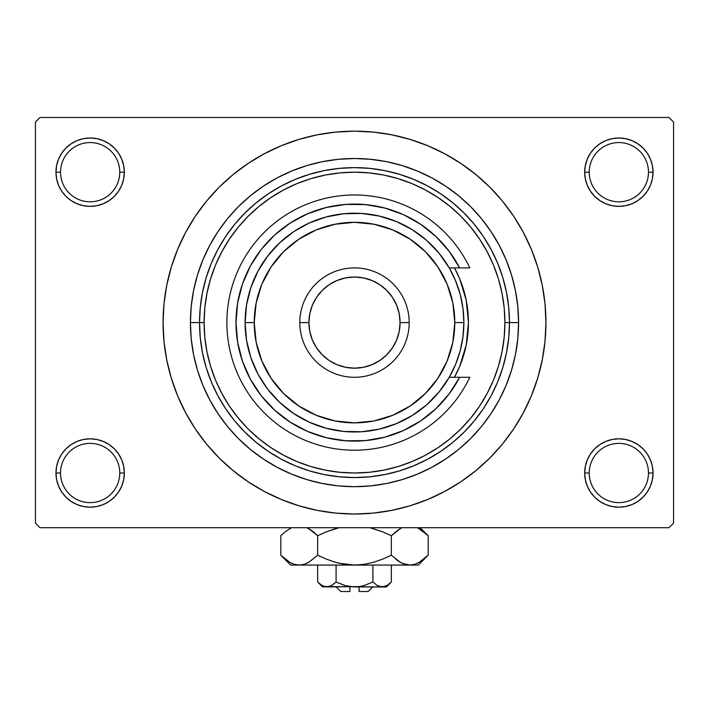 <?xml version="1.0" encoding="UTF-8"?>
<svg xmlns="http://www.w3.org/2000/svg" width="709" height="709" viewBox="0 0 709 709"><rect width="100%" height="100%" fill="white"/><g stroke="black" fill="none" stroke-linecap="round" stroke-linejoin="round"><path stroke-width="1.06" d="M585.333 466.336L584.668 473L589.232 473A29.627 29.627 0 0 0 618.86 502.628A29.627 29.627 0 0 0 648.478 473A29.627 29.627 0 0 0 618.86 443.382A29.627 29.627 0 0 0 589.232 473L584.668 473A34.183 34.183 0 0 1 618.86 438.818A34.183 34.183 0 0 1 653.042 473L648.478 473A29.627 29.627 0 0 1 618.86 502.628A29.627 29.627 0 0 1 589.232 473A29.627 29.627 0 0 1 618.86 443.382A29.627 29.627 0 0 1 648.478 473L653.042 473L652.386 466.336L650.437 459.919L647.282 454.017L643.028 448.832L637.843 444.578L631.941 441.423L625.524 439.474L618.86 438.818L612.186 439.474L605.778 441.423L599.867 444.578L594.683 448.832L590.429 454.017L587.274 459.919L585.333 466.336L584.668 473L585.333 479.674L587.274 486.082L590.429 491.993L594.683 497.177L599.867 501.431L605.778 504.586L612.186 506.527L618.86 507.192L625.524 506.527L631.941 504.586L637.843 501.431L643.028 497.177L647.282 491.993L650.437 486.082L652.386 479.674L653.042 473L652.386 466.336L650.437 459.919M56.614 466.336L55.958 473L60.522 473A29.627 29.627 0 0 0 90.14 502.628A29.627 29.627 0 0 0 119.768 473A29.627 29.627 0 0 0 90.14 443.382A29.627 29.627 0 0 0 60.522 473L55.958 473A34.183 34.183 0 0 1 90.14 438.818A34.183 34.183 0 0 1 124.332 473L119.768 473A29.627 29.627 0 0 1 90.14 502.628A29.627 29.627 0 0 1 60.522 473A29.627 29.627 0 0 1 90.14 443.382A29.627 29.627 0 0 1 119.768 473L124.332 473L123.667 466.336L121.726 459.919L118.571 454.017L114.317 448.832L109.133 444.578L103.222 441.423L96.814 439.474L90.14 438.818L83.476 439.474L77.059 441.423L71.157 444.578L65.972 448.832L61.718 454.017L58.563 459.919L56.614 466.336L55.958 473L56.614 479.674L58.563 486.082L61.718 491.993L65.972 497.177L71.157 501.431L77.059 504.586L83.476 506.527L90.14 507.192L96.814 506.527L103.222 504.586L109.133 501.431L114.317 497.177L118.571 491.993L121.726 486.082L123.667 479.674L124.332 473L123.667 466.336M77.059 140.604L71.157 143.759L65.972 148.013L61.718 153.197L58.563 159.108L56.614 165.516L55.958 172.19L60.522 172.19A29.627 29.627 0 0 0 90.14 201.808A29.627 29.627 0 0 0 119.768 172.19A29.627 29.627 0 0 0 90.14 142.562A29.627 29.627 0 0 0 60.522 172.19L55.958 172.19A34.183 34.183 0 0 1 90.14 137.998A34.183 34.183 0 0 1 124.332 172.19L119.768 172.19A29.627 29.627 0 0 1 90.14 201.808A29.627 29.627 0 0 1 60.522 172.19A29.627 29.627 0 0 1 90.14 142.562A29.627 29.627 0 0 1 119.768 172.19L124.332 172.19L123.667 165.516L121.726 159.108L118.571 153.197L114.317 148.013L109.133 143.759L103.222 140.604L96.814 138.663L90.14 137.998L83.476 138.663L77.059 140.604L71.157 143.759L65.972 148.013L61.718 153.197L58.563 159.108L56.614 165.516L55.958 172.19L56.614 178.854L58.563 185.271L61.718 191.173L65.972 196.358L71.157 200.612L77.059 203.767L83.476 205.716L90.14 206.372L96.814 205.716L103.222 203.767L109.133 200.612L114.317 196.358L118.571 191.173L121.726 185.271L123.667 178.854L124.332 172.19L123.667 165.516L121.726 159.108L118.571 153.197L114.317 148.013M605.778 140.604L599.867 143.759L594.683 148.013L590.429 153.197L587.274 159.108L585.333 165.516L584.668 172.19L589.232 172.19A29.627 29.627 0 0 0 618.86 201.808A29.627 29.627 0 0 0 648.478 172.19A29.627 29.627 0 0 0 618.86 142.562A29.627 29.627 0 0 0 589.232 172.19L584.668 172.19A34.183 34.183 0 0 1 618.86 137.998A34.183 34.183 0 0 1 653.042 172.19L648.478 172.19A29.627 29.627 0 0 1 618.86 201.808A29.627 29.627 0 0 1 589.232 172.19A29.627 29.627 0 0 1 618.86 142.562A29.627 29.627 0 0 1 648.478 172.19L653.042 172.19L652.386 165.516L650.437 159.108L647.282 153.197L643.028 148.013L637.843 143.759L631.941 140.604L625.524 138.663L618.86 137.998L612.186 138.663L605.778 140.604L599.867 143.759L594.683 148.013L590.429 153.197L587.274 159.108L585.333 165.516L584.668 172.19L585.333 178.854L587.274 185.271L590.429 191.173L594.683 196.358L599.867 200.612L605.778 203.767L612.186 205.716L618.86 206.372L625.524 205.716L631.941 203.767L637.843 200.612L643.028 196.358L647.282 191.173L650.437 185.271L652.386 178.854L653.042 172.19L652.386 165.516L650.437 159.108M354.5 473L369.238 472.283L383.844 470.111L398.166 466.531L412.062 461.559L425.4 455.24L438.065 447.654L449.923 438.862L460.859 428.954L470.767 418.018L479.559 406.16L487.145 393.495L493.464 380.157L498.436 366.261L502.016 351.939L504.188 337.333L504.905 322.595L504.188 307.857L502.016 293.251L498.436 278.929L493.464 265.033L487.145 251.695L479.559 239.03L470.767 227.172L460.859 216.236L449.923 206.328L438.065 197.536L425.4 189.95L412.062 183.631L398.166 178.659L383.844 175.079L369.238 172.907L354.5 172.19L339.762 172.907L325.156 175.079L310.834 178.659L296.938 183.631L283.6 189.95L270.935 197.536L259.077 206.328L248.141 216.236L238.233 227.172L229.441 239.03L221.855 251.695L215.536 265.033L210.564 278.929L206.984 293.251L204.812 307.857L204.095 322.595A150.405 150.405 0 0 1 354.5 172.19A150.405 150.405 0 0 1 504.905 322.595L518.58 322.595A164.08 164.08 0 0 1 354.5 486.675A164.08 164.08 0 0 1 190.42 322.595L191.208 306.51L193.566 290.584L197.483 274.968L202.907 259.804L209.793 245.243L218.071 231.435L227.66 218.505L238.472 206.567L250.41 195.755L263.34 186.166L277.148 177.888L291.709 171.002L306.873 165.578L322.489 161.661L338.415 159.303L354.5 158.515L370.585 159.303L386.511 161.661L402.127 165.578L417.291 171.002L431.852 177.888L445.66 186.166L458.59 195.755L470.528 206.567L481.34 218.505L490.929 231.435L499.207 245.243L506.093 259.804L511.517 274.968L515.434 290.584L517.792 306.51L518.58 322.595L517.792 338.68L515.434 354.606L511.517 370.222L506.093 385.386L499.207 399.947L490.929 413.755L481.34 426.685L470.528 438.623L458.59 449.435L445.66 459.024L431.852 467.302L417.291 474.188L402.127 479.612L386.511 483.529L370.585 485.887L354.5 486.675L338.415 485.887L322.489 483.529L306.873 479.612L291.709 474.188L277.148 467.302L263.34 459.024L250.41 449.435L238.472 438.623L227.66 426.685L218.071 413.755L209.793 399.947L202.907 385.386L197.483 370.222L193.566 354.606L191.208 338.68L190.42 322.595A164.08 164.08 0 0 1 354.5 158.515A164.08 164.08 0 0 1 518.58 322.595L509.47 322.595A154.97 154.97 0 0 0 354.5 167.625A154.97 154.97 0 0 0 199.53 322.595L190.42 322.595L204.095 322.595L204.812 337.333L206.984 351.939L210.564 366.261L215.536 380.157L221.855 393.495L229.441 406.16L238.233 418.018L248.141 428.954L259.077 438.862L270.935 447.654L283.6 455.24L296.938 461.559L310.834 466.531L325.156 470.111L339.762 472.283L354.527 473M250.764 483.485L264.262 491.417L281.243 499.455L298.932 505.783L317.153 510.347L335.738 513.103L354.5 514.025L373.262 513.103L391.847 510.347L410.068 505.783L427.757 499.455L444.738 491.417L460.85 481.766L475.943 470.572L489.866 457.961L502.477 444.038L513.671 428.945L523.322 412.833L531.36 395.852L537.688 378.163L542.252 359.942L545.008 341.357L545.93 322.595A191.43 191.43 0 0 1 354.5 514.025A191.43 191.43 0 0 1 163.07 322.595A191.43 191.43 0 0 1 354.5 131.165A191.43 191.43 0 0 1 545.93 322.595L545.008 303.833L542.252 285.248L537.688 267.027L531.36 249.338L523.322 232.357L513.671 216.245L502.477 201.152L489.866 187.229L475.943 174.618L460.85 163.424L444.738 153.773L427.757 145.735L410.068 139.407L391.847 134.843L373.262 132.087L354.5 131.165L341.977 131.573M668.995 527.7L40.005 527.7L35.45 523.145L35.45 122.045L40.005 117.49L668.995 117.49L40.005 117.49L35.45 122.045L35.45 523.145L40.005 527.7L668.995 527.7L673.55 523.145L673.55 122.045L673.55 523.145L668.995 527.7M668.995 117.49L673.55 122.045L668.995 117.49M354.5 131.165L335.738 132.087L317.153 134.843L298.932 139.407L281.243 145.735L264.262 153.773L248.15 163.424L233.057 174.618L219.134 187.229L206.523 201.152L195.329 216.245L185.678 232.357L177.64 249.338L171.312 267.027L166.748 285.248L163.992 303.833L163.07 322.595L163.992 341.357L166.748 359.942L171.312 378.163L177.64 395.852L185.678 412.833L195.329 428.945L206.523 444.038L219.134 457.961L233.057 470.572L248.15 481.766L264.262 491.417M354.5 514.025L367.023 513.617M447.494 489.919L460.753 481.828M458.236 161.705L444.738 153.773M261.506 155.271L248.247 163.362M647.282 153.197L643.028 148.013M652.386 178.854L653.042 172.19A34.183 34.183 0 0 1 618.86 206.372A34.183 34.183 0 0 1 584.668 172.19L585.333 178.854M599.867 200.612L605.778 203.767M612.186 205.716L618.86 206.372L625.524 205.716M637.843 200.612L643.028 196.358L647.282 191.173L650.437 185.271M109.133 143.759L103.222 140.604M123.667 178.854L124.332 172.19A34.183 34.183 0 0 1 90.14 206.372A34.183 34.183 0 0 1 55.958 172.19L56.614 178.854L58.563 185.271M61.718 191.173L65.972 196.358L71.157 200.612M83.476 205.716L90.14 206.372L96.814 205.716M103.222 203.767L109.133 200.612M109.133 444.578L103.222 441.423M96.814 439.474L90.14 438.818L83.476 439.474M71.157 444.578L65.972 448.832L61.718 454.017L58.563 459.919M103.222 504.586L109.133 501.431L114.317 497.177L118.571 491.993L121.726 486.082L123.667 479.674L124.332 473A34.183 34.183 0 0 1 90.14 507.192A34.183 34.183 0 0 1 55.958 473L56.614 479.674L58.563 486.082M61.718 491.993L65.972 497.177M647.282 454.017L643.028 448.832L637.843 444.578M625.524 439.474L618.86 438.818L612.186 439.474M605.778 441.423L599.867 444.578M631.941 504.586L637.843 501.431L643.028 497.177L647.282 491.993L650.437 486.082L652.386 479.674L653.042 473A34.183 34.183 0 0 1 618.86 507.192A34.183 34.183 0 0 1 584.668 473L585.333 479.674L587.274 486.082L590.429 491.993L594.683 497.177M599.867 501.431L605.778 504.586M513.671 216.245L502.477 201.152M195.329 428.945L206.523 444.038M454.46 377.285A113.945 113.945 0 0 0 468.445 322.595A113.945 113.945 0 0 1 454.46 377.285L459.769 366.198L466.256 344.822L468.445 322.595A113.945 113.945 0 0 0 466.265 300.386M199.53 322.595A154.97 154.97 0 0 1 354.5 167.625A154.97 154.97 0 0 1 509.47 322.595A154.97 154.97 0 0 1 354.5 477.565A154.97 154.97 0 0 1 199.53 322.595L200.275 337.785L202.508 352.825L206.204 367.581L211.326 381.894L217.831 395.649L225.648 408.694L234.706 420.907L244.924 432.171L256.188 442.389L268.401 451.447L281.446 459.264L295.201 465.769L309.514 470.891L324.27 474.587L339.31 476.82L354.5 477.565L369.69 476.82L384.73 474.587L399.486 470.891L413.799 465.769L427.554 459.264L440.599 451.447L452.812 442.389L464.076 432.171L474.294 420.907L483.352 408.694L491.169 395.649L497.674 381.894L502.796 367.581L506.492 352.825L508.725 337.785L509.47 322.595L508.725 307.405L506.492 292.365L502.796 277.609L497.674 263.296L491.169 249.541L483.352 236.496L474.294 224.283L464.076 213.019L452.812 202.801L440.599 193.743L427.554 185.926L413.799 179.421L399.486 174.299L384.73 170.603L369.69 168.37L354.5 167.625L339.31 168.37L324.27 170.603L309.514 174.299L295.201 179.421L281.446 185.926L268.401 193.743L256.188 202.801L244.924 213.019L234.706 224.283L225.648 236.496L217.831 249.541L211.326 263.296L206.204 277.609L202.508 292.365L200.275 307.405L199.53 322.595A154.97 154.97 0 0 0 354.5 477.565A154.97 154.97 0 0 0 509.47 322.595L504.905 322.595A150.405 150.405 0 0 1 354.5 473A150.405 150.405 0 0 1 204.095 322.595L199.53 322.595M454.46 267.905L459.769 278.992L466.256 300.368L468.445 322.595A113.945 113.945 0 0 0 454.46 267.905A113.945 113.945 0 0 1 466.256 300.35M459.627 267.905L449.231 267.905L455.559 280.737L460.159 294.279L462.95 308.318L463.89 322.595L454.77 322.595A100.27 100.27 0 0 1 354.5 422.865A100.27 100.27 0 0 1 254.23 322.595L245.11 322.595A109.39 109.39 0 0 0 354.5 431.985A109.39 109.39 0 0 0 463.89 322.595A109.39 109.39 0 0 1 354.5 431.985A109.39 109.39 0 0 1 245.11 322.595L246.572 304.773L250.915 287.437L258.032 271.033L267.718 256.002L279.727 242.753L293.73 231.639L309.354 222.954L326.184 216.936L343.776 213.737L361.652 213.444L379.342 216.068L396.358 221.536L412.266 229.698L426.623 240.351L439.057 253.202L449.231 267.905L459.627 267.905L449.116 251.243L436 236.567L420.623 224.257L403.43 214.659L384.881 208.047L365.489 204.6L345.797 204.414L326.344 207.48L307.671 213.737L290.291 222.989L274.684 234.998L261.284 249.426L250.454 265.875L242.496 283.892L237.63 302.973L236 322.595L237.63 342.217L242.496 361.298L250.454 379.315L261.284 395.764L274.684 410.192L290.291 422.201L307.671 431.453L326.344 437.71L345.797 440.776L365.489 440.59L384.881 437.143L403.43 430.531L420.623 420.933L436 408.623L449.116 393.947L459.627 377.285L449.231 377.285L439.057 391.988L426.623 404.839L412.266 415.492L396.358 423.654L379.342 429.122L361.652 431.746L343.776 431.453L326.184 428.254L309.354 422.236L293.73 413.551L279.727 402.437L267.718 389.188L258.032 374.157L250.915 357.753L246.572 340.417L245.11 322.595A109.39 109.39 0 0 1 354.5 213.205A109.39 109.39 0 0 1 463.89 322.595L462.95 336.872L460.159 350.911L455.559 364.453L449.231 377.285L469.81 377.285A127.62 127.62 0 0 1 275.127 422.529A127.62 127.62 0 0 1 275.127 222.661A127.62 127.62 0 0 1 469.81 267.905L459.627 267.905L469.81 267.905A127.62 127.62 0 0 0 275.127 222.661A127.62 127.62 0 0 0 275.127 422.529A127.62 127.62 0 0 0 469.81 377.285L459.627 377.285A118.5 118.5 0 0 1 279.665 414.481A118.5 118.5 0 0 1 279.665 230.709A118.5 118.5 0 0 1 459.627 267.905L469.81 267.905M409.19 322.595L400.08 322.595A45.58 45.58 0 0 1 354.5 368.175A45.58 45.58 0 0 1 308.92 322.595L299.81 322.595A54.69 54.69 0 0 0 354.5 377.285A54.69 54.69 0 0 0 409.19 322.595A54.69 54.69 0 0 1 354.5 377.285A54.69 54.69 0 0 1 299.81 322.595A54.69 54.69 0 0 1 354.5 267.905A54.69 54.69 0 0 1 409.19 322.595A54.69 54.69 0 0 0 354.5 267.905A54.69 54.69 0 0 0 299.81 322.595L308.92 322.595L309.798 331.484L312.394 340.036L316.604 347.915L322.267 354.828L329.18 360.491L337.059 364.701L345.611 367.297L354.5 368.175L363.389 367.297L371.941 364.701L379.82 360.491L386.733 354.828L392.396 347.915L396.606 340.036L399.202 331.484L400.08 322.595L399.202 313.706L396.606 305.154L392.396 297.275L386.733 290.362L379.82 284.699L371.941 280.489L363.389 277.893L354.5 277.015L345.611 277.893L337.059 280.489L329.18 284.699L322.267 290.362L316.604 297.275L312.394 305.154L309.798 313.706L308.92 322.595A45.58 45.58 0 0 1 354.5 277.015A45.58 45.58 0 0 1 400.08 322.595L409.19 322.595M451.73 254.841L446.174 247.503M424.762 227.164L417.14 221.997M371.392 205.3L362.29 204.343M352.01 204.112L342.917 204.662M296.265 219.391L288.678 224.053M280.126 230.336L273.497 236.097M265.964 243.825L260.487 250.445M260.487 394.745L265.964 401.365M273.497 409.093L280.126 414.854M323.853 437.072L332.689 439.075M342.917 440.528L352.01 441.078M432.703 411.628L439.376 405.291M446.174 397.687L451.73 390.349M454.77 322.595L452.847 303.035L447.14 284.22L437.87 266.885L425.4 251.695L410.21 239.225L392.875 229.955L374.06 224.248L354.5 222.325L334.94 224.248L316.125 229.955L298.79 239.225L283.6 251.695L271.13 266.885L261.86 284.22L256.153 303.035L254.23 322.595L256.153 342.155L261.86 360.97L271.13 378.305L283.6 393.495L298.79 405.965L316.125 415.235L334.94 420.942L354.5 422.865L374.06 420.942L392.875 415.235L410.21 405.965L425.4 393.495L437.87 378.305L447.14 360.97L452.847 342.155L454.77 322.595L463.89 322.595A109.39 109.39 0 0 0 354.5 213.205A109.39 109.39 0 0 0 245.11 322.595L254.23 322.595A100.27 100.27 0 0 1 354.5 222.325A100.27 100.27 0 0 1 454.77 322.595M469.81 377.285L459.627 377.285M368.175 591.51L359.055 591.51L368.175 591.51L372.73 586.955M359.055 586.955L359.055 591.51L359.055 586.955M336.057 582.036L345.008 585.572L336.084 582.018L336.084 565.073L336.084 582.018L331.626 585.563L326.867 586.955L322.143 585.581L317.659 582.018L317.659 565.073L317.659 582.018L322.046 585.528M331.112 585.838L336.084 582.018L345.008 585.572L349.705 586.591L345.017 585.572L336.084 582.018L331.626 585.563L329.286 586.582L322.595 586.955L329.268 586.591M331.599 585.581L330.695 586.051L331.599 585.581M359.312 586.591L363.992 585.572L372.916 582.018L377.374 585.563L372.916 582.018L363.992 585.572L359.312 586.591L354.5 586.955L345.017 585.572L354.5 586.955L382.133 586.955L377.401 585.581L372.916 582.018L377.392 585.572L372.916 582.018L372.916 565.073L372.916 582.018L363.992 585.572L359.312 586.591L326.867 586.955L329.251 586.6L326.867 586.955L322.143 585.581L324.447 586.582M390.384 582.931L391.341 582.018L391.341 565.073L391.341 582.018L386.892 585.563L384.553 586.582L382.133 586.955L378.305 586.051M379.705 586.582L378.473 586.121M426.774 556.574L428.183 555.2L428.183 535.747L428.183 555.2L419.276 562.29L414.605 564.346L409.758 565.073L418.31 565.073L290.69 565.073L299.242 565.073L294.474 564.364L289.777 562.326L280.817 555.2L280.817 535.747L285.204 531.777L291.559 527.7L285.204 531.777L280.817 535.747L280.817 555.2L281.73 556.095M306.917 527.7L313.263 531.768L317.659 535.747L317.659 555.2L308.761 562.29L304.081 564.346L299.242 565.073L304.046 564.355M402.499 563.442L409.758 565.073L414.605 564.346L409.758 565.073L418.31 565.073L428.183 555.2L419.276 562.29L414.605 564.346L409.758 565.073L404.999 564.364L400.301 562.326L391.341 555.2L391.341 535.747L391.341 555.2L382.559 559.179L373.483 562.308L364.125 564.355L354.5 565.073L409.758 565.073L404.999 564.364L400.301 562.326L391.341 555.2L382.559 559.179L373.475 562.317L364.125 564.355L354.5 565.073L344.946 564.364L335.552 562.317L326.441 559.179L317.659 555.2L326.441 559.179L335.534 562.317L344.911 564.355L335.552 562.317L326.406 559.162L335.517 562.308L326.406 559.162L317.659 555.2L308.761 562.29L304.081 564.346L299.242 565.073L294.395 564.346L289.777 562.326L280.817 555.2L290.69 565.073M306.43 563.469L308.734 562.308M308.761 562.29L317.659 555.2L317.659 535.747L326.406 531.785L317.659 535.747L308.725 528.639L312.385 531.076M308.734 528.639L317.659 535.747L326.441 531.777L339.141 527.7M294.474 564.364L299.242 565.073L304.001 564.364L299.242 565.073L354.5 565.073L364.089 564.355L354.5 565.073L339.212 563.265M371.605 528.125L382.594 531.785L391.341 535.747L382.559 531.777L369.859 527.7L382.594 531.785L369.859 527.7L382.594 531.785L391.341 535.747L400.266 528.639M401.267 528.099L395.728 531.777L400.239 528.657M391.341 555.2L400.275 562.308L396.606 559.862M417.441 527.7L427.235 534.816M417.415 563.265L419.223 562.326L417.415 563.265M402.34 563.371L404.954 564.355M382.594 559.162L373.466 562.317L364.125 564.355M306.793 563.309L308.699 562.326L306.793 563.309M282.111 556.459L285.062 559.055M391.341 535.747L395.728 531.777L391.341 535.747M419.223 528.622L428.183 535.747L420.136 527.7M426.898 534.497L423.796 531.777M326.406 531.785L317.659 535.747L313.272 531.768M335.561 528.63L326.441 531.777L335.517 528.639M282.129 534.48L280.817 535.747M386.405 586.955L391.341 582.018L386.892 585.563L382.133 586.955L386.405 586.955L324.483 586.6M346.985 586.077L349.688 586.591M349.945 591.51L340.825 591.51L349.945 591.51L349.945 586.955L349.945 591.51M330.5 586.139L329.286 586.582M336.084 582.018L345.629 585.74M391.341 582.018L386.892 585.563M317.659 535.747L308.761 528.657M335.552 562.317L344.875 564.355M395.728 559.171L400.239 562.29M402.207 563.309L400.266 562.308M344.946 564.364L354.5 565.073L364.054 564.364M291.585 563.265L289.777 562.326M337.387 562.822L335.561 562.326M423.45 531.502L424.496 532.353M384.553 586.582L379.732 586.591M322.595 586.955L317.659 582.018M340.825 591.51L336.27 586.955"/></g></svg>
